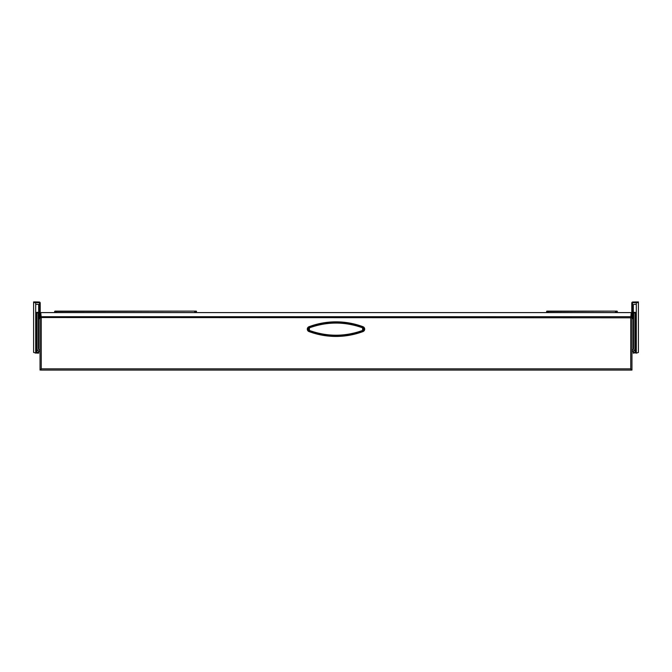 <?xml version="1.0" encoding="UTF-8"?>
<svg xmlns="http://www.w3.org/2000/svg" width="672" height="672" viewBox="0 0 672 672"><rect width="100%" height="100%" fill="white"/><g stroke="black" fill="none" stroke-linecap="round" stroke-linejoin="round"><path stroke-width="1.01" d="M631.436 317.57L631.436 312.589L631.957 312.589L631.924 317.814L630.739 317.814L631.26 312.589L40.74 312.589L41.261 317.814L41.261 368.852L40.74 370.079L41.261 368.852L630.739 368.852L631.436 370.079L631.957 369.55M40.043 370.079L41.261 368.852L40.043 370.079L40.043 317.537L630.739 317.814L630.739 368.852L631.26 370.079L630.739 368.852L631.957 370.079L631.957 317.537L631.378 317.814M40.043 317.327L40.043 312.648L40.564 312.589L40.564 317.327L40.043 317.537L40.622 317.814M40.757 316.747L40.79 317.226L40.74 316.697L631.26 316.697L631.21 317.226L631.243 316.747M631.26 316.697L631.243 317.192M40.757 317.192L40.74 316.697M40.79 317.226L41.261 317.814M630.739 317.814L631.21 317.226M631.26 370.079L40.74 370.079M55.188 311.128L196.174 311.128L194.628 311.472L195.611 311.472L195.619 312.589M55.532 312.589L55.541 311.472L56.524 311.472L54.625 311.472L55.045 311.128M54.6 312.589L54.625 311.472M196.19 311.128L196.14 312.589M196.409 311.212L196.543 312.589M56.381 311.128L55.784 311.128M194.762 311.128L56.524 311.472L56.515 312.589M184.884 311.128L183.868 311.128L184.884 311.128M67.284 311.128L66.36 311.128M64.226 311.128L63.269 311.128M61.471 311.128L62.345 311.128M186.581 311.128L187.883 311.128M189.974 311.128L188.798 311.128M547.109 311.128L617.03 311.128L615.476 311.472L616.459 311.472L616.468 312.589M547.453 312.589L547.462 311.472L548.444 311.472L546.546 311.472L546.966 311.128M546.529 312.589L546.882 311.128M617.4 312.589L617.03 311.128L616.988 312.589M548.302 311.128L547.705 311.128M615.619 311.128L548.444 311.472L548.436 312.589M605.741 311.128L604.716 311.128L605.741 311.128M559.205 311.128L558.188 311.128L559.205 311.128M556.147 311.128L555.19 311.128M553.392 311.128L554.266 311.128M607.438 311.128L608.731 311.128M610.823 311.128L609.655 311.128M362.611 330.448L362.611 330.448C344.87 336.798 327.13 336.798 309.389 330.448C308.196 329.574 308.196 328.7 309.389 327.835C327.13 321.485 344.87 321.485 362.611 327.835C363.804 328.7 363.804 329.574 362.611 330.448L362.611 327.835M309.389 327.835L309.389 330.448M40.043 351.481A1.394 0.823 -26.7 0 1 39.665 351.196L39.665 351.196A2.722 2.722 0 0 1 36.943 348.474M37.993 352.439L37.246 353.136L38.69 353.136L38.69 351.011L38.69 352.439L36.943 352.439L36.246 353.136L36.246 312.438L38.69 312.228L38.69 349.474A1.394 1.394 0 0 0 39.665 349.868L40.043 349.868M39.665 349.868A1.394 1.394 0 0 1 38.27 348.474L38.27 312.816M39.665 351.196A1.394 1.394 0 0 0 40.043 351.658A1.394 1.394 0 0 1 39.665 351.196M38.69 305.063A0.697 0.697 0 0 0 37.993 304.366L38.69 304.366L38.69 312.682L36.943 313.034M38.69 320.275L38.69 304.366L35.692 304.366L35.692 353.136L35.692 302.618L35.692 304.366L37.993 304.366M36.943 312.379L36.943 352.439L36.246 353.136L33.6 352.439L33.6 301.921L35.692 301.921L35.692 302.618L35.692 301.921L39.194 301.988L33.6 301.921M38.69 349.474L38.69 333.472M40.219 312.589L40.219 303.03L40.219 312.22L38.69 312.245L38.69 343.157L38.69 321.283M38.69 351.011L38.69 352.439L38.69 351.011M38.69 317.125L38.69 344.778M38.69 331.246L38.69 343.157M39.522 312.228L39.522 303.03L40.219 303.03A1.042 1.042 0 0 0 39.194 301.988L39.178 302.686L33.6 302.618M40.043 318.646L39.178 318.646L39.875 317.948M40.219 313.068L39.178 313.076L39.178 317.948L40.043 317.948M39.178 313.076L39.178 312.236M631.957 351.481A1.394 0.823 -153.3 0 0 632.335 351.196L632.335 351.196A1.394 1.394 0 0 1 631.957 351.658A1.394 1.394 0 0 0 632.335 351.196A1.394 1.394 0 0 1 631.957 351.658A1.394 1.394 0 0 0 632.335 351.196A2.722 2.722 0 0 0 635.057 348.474M631.957 349.868L632.335 349.868A1.394 1.394 0 0 0 633.73 348.474L633.73 312.816M632.335 349.868A1.394 1.394 0 0 0 633.31 349.474L633.31 312.245L635.754 312.438L635.754 353.136L636.308 353.136L636.308 304.366L634.007 304.366A0.697 0.697 0 0 0 633.31 305.063L633.31 312.682L635.057 313.034M634.217 353.136L633.31 353.136L633.31 351.011M635.057 312.379L635.057 352.439L635.754 353.136L635.057 352.439L633.31 352.439M633.31 320.452L633.31 318.528M633.31 339.83L633.31 341.762M633.31 305.063L633.31 312.245L631.781 312.589M633.31 343.157L633.31 340.931M634.007 304.366L636.308 304.366L636.308 302.618L636.308 353.136L638.4 352.439L638.4 302.618L636.308 302.618L636.308 301.921L636.308 302.618L632.822 302.686L632.806 301.988A1.042 1.042 0 0 0 631.781 303.03L631.781 312.22M632.822 302.686L631.781 303.03A1.042 1.042 0 0 1 632.806 301.988L638.4 301.921L638.4 302.618M632.125 317.948L632.822 318.646L631.957 318.646M632.822 312.236L632.822 317.948L631.957 317.948M631.781 313.068L632.822 313.076M40.564 316.075L40.043 316.075M308.969 326.735A77.12 77.12 0 0 1 363.031 326.735A2.57 2.57 0 0 1 363.031 331.548A77.12 77.12 0 0 1 308.969 331.548A2.57 2.57 0 0 1 308.969 326.735L309.112 327.113A76.726 76.726 0 0 1 362.888 327.113A2.167 2.167 0 0 1 362.888 331.17A76.726 76.726 0 0 1 309.112 331.17A2.167 2.167 0 0 1 309.112 327.113L309.204 327.356A76.457 76.457 0 0 1 362.796 327.356A1.898 1.898 0 0 1 362.796 330.918A76.457 76.457 0 0 1 309.204 330.918L308.969 331.548M631.436 317.327L631.957 317.327M631.436 316.075L631.957 316.075M363.031 326.735L362.796 327.356M363.031 331.548L362.796 330.918M309.204 330.918A1.898 1.898 0 0 1 309.204 327.356M55.28 311.128L55.012 312.589L55.028 311.472M194.636 312.589L194.628 311.472M547.201 311.128L546.932 312.589L546.949 311.472M615.485 312.589L615.476 311.472M38.556 312.774L38.556 349.331M38.556 350.96L38.556 352.439M633.444 352.439L633.444 350.96M633.444 349.331L633.444 312.774M632.478 303.03L632.478 312.228M40.74 312.589L631.26 312.589M40.043 312.589L40.564 312.589M631.957 312.589L631.436 312.589M196.526 311.472L196.106 311.128L196.526 311.472M617.375 311.472L616.955 311.128L617.375 311.472M38.69 341.762L38.69 340.931M38.69 318.528L38.69 320.452"/></g></svg>
